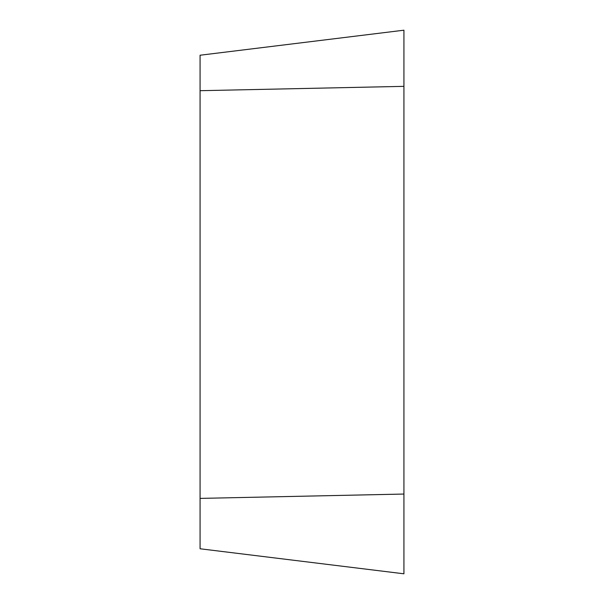 <?xml version="1.0" encoding="UTF-8"?>
<svg xmlns="http://www.w3.org/2000/svg" width="604" height="604" viewBox="0 0 604 604"><rect width="100%" height="100%" fill="white"/><g stroke="black" fill="none" stroke-linecap="round" stroke-linejoin="round"><path stroke-width="0.91" d="M200.075 548.772L200.075 55.228L403.925 30.2L403.925 573.8L200.075 548.772M403.925 30.2L403.925 573.8L403.925 30.2L403.925 86.349L200.075 90.698M200.075 498.398L403.925 494.049"/></g></svg>
